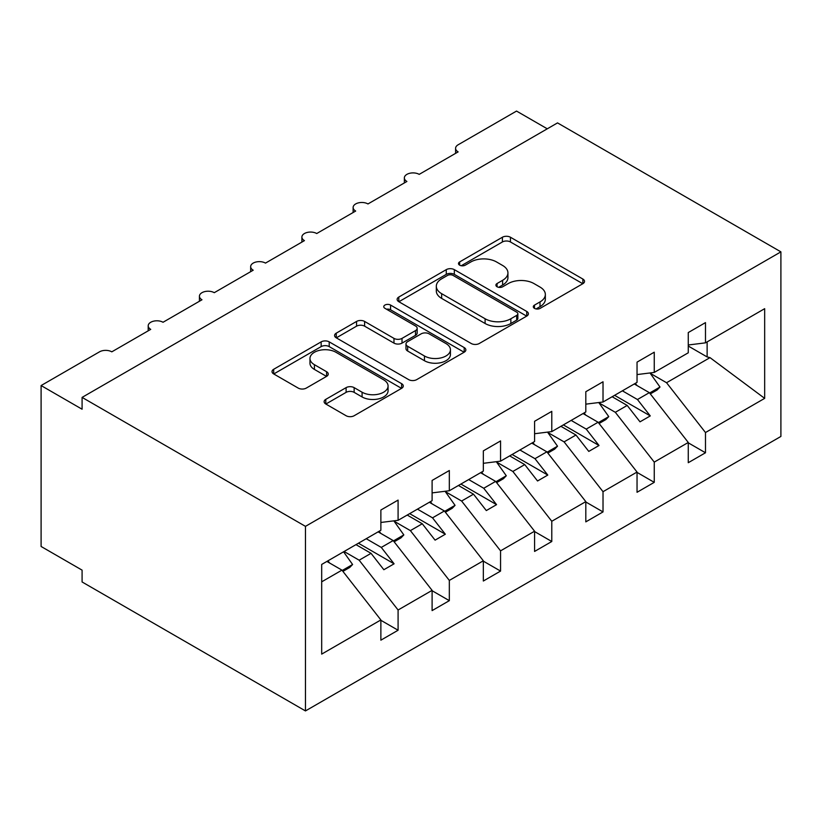 <?xml version="1.0" encoding="UTF-8"?>
<svg xmlns="http://www.w3.org/2000/svg" width="822" height="822" viewBox="0 0 822 822"><rect width="100%" height="100%" fill="white"/><g stroke="black" fill="none" stroke-linecap="round" stroke-linejoin="round"><path stroke-width="1.23" d="M534.485 308.373A3.987 2.302 0 0 0 540.116 308.373L582.86 283.693A5.692 3.288 0 0 0 584.524 281.371A5.692 3.288 0 0 0 582.86 279.048L510.441 237.239A5.692 3.288 0 0 0 502.396 237.239L459.652 261.92A3.987 2.302 0 0 0 458.491 263.543A3.987 2.302 0 0 0 459.652 265.167A3.987 2.302 0 0 0 465.283 265.167L470.821 261.971A18.207 10.511 0 0 1 496.57 261.971L502.602 265.455A18.207 10.511 0 0 1 507.934 272.894A18.207 10.511 0 0 1 502.602 280.323L497.074 283.518A3.987 2.302 0 0 0 495.902 285.142A3.987 2.302 0 0 0 497.074 286.765A3.987 2.302 0 0 0 502.704 286.765L508.232 283.569A18.207 10.511 0 0 1 533.981 283.569L540.013 287.063A18.207 10.511 0 0 1 545.346 294.492A18.207 10.511 0 0 1 540.013 301.921L534.485 305.116A3.987 2.302 0 0 0 533.314 306.74A3.987 2.302 0 0 0 534.485 308.373L534.485 305.116M325.789 399.358A5.692 3.288 0 0 0 324.125 401.681A5.692 3.288 0 0 0 325.789 404.003L346.103 415.737A5.692 3.288 0 0 0 354.148 415.737L401.619 388.323A5.692 3.288 0 0 0 403.283 386.001A5.692 3.288 0 0 0 401.619 383.679L329.211 341.87A5.692 3.288 0 0 0 321.155 341.87L273.685 369.284A5.692 3.288 0 0 0 272.02 371.606A5.692 3.288 0 0 0 273.685 373.928L298.232 388.097A5.692 3.288 0 0 0 306.277 388.097L326.591 376.363A5.692 3.288 0 0 0 328.255 374.041A5.692 3.288 0 0 0 326.591 371.719L314.425 364.691A15.217 8.785 0 0 1 309.966 358.484A15.217 8.785 0 0 1 319.357 350.367A15.217 8.785 0 0 1 335.941 352.268L383.617 379.795A15.217 8.785 0 0 1 388.076 386.001A15.217 8.785 0 0 1 378.685 394.118A15.217 8.785 0 0 1 362.091 392.217L354.148 387.635A5.692 3.288 0 0 0 346.103 387.635L325.789 399.358L325.789 404.003M780.9 251.861L305.465 526.357L305.465 710.927L780.9 436.441L780.9 251.861L557.522 122.899L82.087 397.396L82.087 409.222L41.1 385.559L99.503 351.837A8.693 5.024 0 0 1 111.802 351.837L150.734 329.365A8.693 5.024 0 0 1 148.196 325.81A8.693 5.024 0 0 1 153.56 321.176A8.693 5.024 0 0 1 163.033 322.265L201.976 299.783A8.693 5.024 0 0 1 199.427 296.228A8.693 5.024 0 0 1 204.791 291.594A8.693 5.024 0 0 1 214.265 292.683L253.207 270.202A8.693 5.024 0 0 1 250.659 266.657A8.693 5.024 0 0 1 256.022 262.013A8.693 5.024 0 0 1 265.496 263.102L304.438 240.62A8.693 5.024 0 0 1 301.89 237.075A8.693 5.024 0 0 1 307.253 232.441A8.693 5.024 0 0 1 316.727 233.53L355.669 211.049A8.693 5.024 0 0 1 353.121 207.493A8.693 5.024 0 0 1 358.484 202.859A8.693 5.024 0 0 1 367.968 203.948L406.9 181.467A8.693 5.024 0 0 1 404.352 177.922A8.693 5.024 0 0 1 409.726 173.278A8.693 5.024 0 0 1 419.199 174.367L458.131 151.885A8.693 5.024 180 0 1 455.583 148.34A8.693 5.024 180 0 1 458.131 144.785L516.535 111.073L547.277 128.818M305.465 526.357L82.087 397.396M471.222 343.504A5.692 3.288 0 0 0 479.267 343.504L526.738 316.09A5.692 3.288 0 0 0 528.402 313.768A5.692 3.288 0 0 0 526.738 311.446L454.319 269.637A5.692 3.288 0 0 0 446.274 269.637L398.804 297.05A5.692 3.288 0 0 0 397.139 299.372A5.692 3.288 0 0 0 398.804 301.695L471.222 343.504M386.515 309.226A3.987 2.302 0 0 1 390.563 309.791L390.563 305.054L464.183 347.562A5.692 3.288 0 0 1 465.848 349.884A5.692 3.288 0 0 1 464.183 352.206L416.713 379.62A5.692 3.288 0 0 1 408.657 379.62L336.249 337.811L336.249 333.167A5.692 3.288 0 0 0 334.585 335.489A5.692 3.288 0 0 0 336.249 337.811M336.249 333.167L356.563 321.433A5.692 3.288 0 0 1 364.608 321.433L393.974 338.387A5.692 3.288 0 0 0 402.02 338.387L415.5 330.608A5.692 3.288 0 0 0 417.165 328.286A5.692 3.288 0 0 0 415.5 325.964L384.922 308.312A3.987 2.302 0 0 1 383.761 306.688A3.987 2.302 0 0 1 386.217 304.561A3.987 2.302 0 0 1 390.563 305.054M321.69 581.822L341.942 570.139L380.874 619.942L321.69 654.117L321.69 564.437L380.874 530.262L380.874 510.03L398.084 500.095L398.084 520.326L380.874 522.463M398.084 520.326L432.105 500.68L432.105 480.449L449.326 470.513L449.326 490.744L432.105 492.892M449.326 490.744L483.336 471.109L483.336 450.867L500.557 440.931L500.557 461.163L483.336 463.31M500.557 461.163L534.577 441.527L534.577 421.296L551.788 411.349L551.788 431.591L534.577 433.728M551.788 431.591L585.809 411.945L585.809 391.714L603.019 381.778L603.019 402.009L585.809 404.157M603.019 402.009L637.04 382.364L637.04 362.132L654.25 352.196L654.25 372.428L637.04 374.575M380.874 620.302L398.084 630.238L398.084 610.006L432.105 590.371L393.173 540.557L378.11 531.855M344.089 551.5L359.152 560.193L398.084 610.006M432.105 590.72L449.326 600.656L449.326 580.424L483.336 560.789L444.404 510.976L429.341 502.283M394.077 521.199L410.384 530.622L449.326 580.424M483.336 561.149L500.557 571.085L500.557 550.853L534.577 531.207L495.635 481.394L480.572 472.701M445.308 491.618L461.615 501.04L500.557 550.853M534.577 531.567L551.788 541.503L551.788 521.271L585.809 501.626L546.866 451.823L531.803 443.12M496.539 462.046L512.846 471.458L551.788 521.271M585.809 501.985L603.019 511.921L603.019 491.69L637.04 472.054L598.097 422.241L583.034 413.548M547.771 432.464L564.087 441.876L603.019 491.69M637.04 472.403L654.25 482.35L654.25 462.108L688.271 442.472L688.271 462.704L705.482 452.768L705.482 432.536L764.666 398.362L710.003 357.632L707.126 356.933L707.126 341.901M599.002 402.883L615.318 412.305L654.25 462.108M654.25 372.428L688.271 352.792L688.271 332.561L705.482 322.614L705.482 342.846L688.271 344.993M688.271 442.832L705.482 452.768M650.233 373.301L666.55 382.723L705.482 432.536M41.1 385.559L41.1 546.476L82.087 570.139L82.087 581.966L305.465 710.927M341.942 570.139L326.879 561.436M398.084 630.238L380.874 640.174L380.874 619.942M449.326 600.656L432.105 610.602L432.105 590.371M500.557 571.085L483.336 581.02L483.336 560.789M551.788 541.503L534.577 551.439L534.577 531.207M603.019 511.921L585.809 521.867L585.809 501.626M654.25 482.35L637.04 492.286L637.04 472.054M705.482 342.846L764.666 308.682L764.666 398.362M359.152 560.193L371.041 553.329L383.853 569.718L394.098 563.81L381.285 547.421L393.173 540.557M355.977 544.637L371.041 553.329M366.222 538.718L381.285 547.421M410.384 530.622L422.272 523.758L435.085 540.146L445.329 534.228L432.516 517.839L444.404 510.976M407.209 515.055L422.272 523.758M417.453 509.147L432.516 517.839M461.615 501.04L473.503 494.176L486.316 510.565L496.56 504.646L483.747 488.258L495.635 481.394M458.44 485.483L473.503 494.176M468.684 479.565L483.747 488.258M512.846 471.458L524.734 464.594L537.547 480.983L547.791 475.065L534.978 458.686L546.866 451.823M509.671 455.902L524.734 464.594M519.915 449.983L534.978 458.686M564.087 441.876L575.965 435.023L588.778 451.401L599.022 445.493L586.22 429.105L598.097 422.241M560.902 426.32L575.965 435.023M571.156 420.402L586.22 429.105M615.318 412.305L627.207 405.441L640.009 421.83L650.264 415.911L637.451 399.523L649.339 392.659L634.276 383.966M612.143 396.738L627.207 405.441M622.388 390.83L637.451 399.523M649.339 392.659L688.271 442.472M666.55 382.723L710.003 357.632M688.271 346.041L707.126 356.933M614.599 395.32L650.264 415.911M563.368 424.902L599.022 445.493M512.137 454.484L547.791 475.065M460.895 484.055L496.56 504.646M409.664 513.637L445.329 534.228M358.433 543.219L394.098 563.81M536.078 308.928L540.013 306.657A18.207 10.511 0 0 0 545.346 299.229L545.346 294.492M507.934 272.894L507.934 277.62A18.207 10.511 0 0 1 502.602 285.059L498.656 287.33M582.788 283.734L510.441 241.966A5.692 3.288 0 0 0 502.396 241.966L461.245 265.732M526.666 316.131L454.319 274.373A5.692 3.288 0 0 0 446.274 274.373L398.886 301.736M516.678 315.391A3.987 2.302 0 0 0 517.85 313.768A3.987 2.302 0 0 0 516.678 312.144L453.117 275.442A3.987 2.302 0 0 0 447.487 275.442L441.65 278.812A18.207 10.511 0 0 0 436.318 286.241A18.207 10.511 0 0 0 441.65 293.68L485.103 318.761A18.207 10.511 0 0 0 510.852 318.761L516.678 315.391L516.678 320.128A3.987 2.302 0 0 0 517.85 318.504L517.85 313.768M436.318 286.241L436.318 290.978A18.207 10.511 0 0 0 441.65 298.407L441.65 293.68M516.678 320.128L510.852 323.498A18.207 10.511 0 0 1 485.103 323.498L441.65 298.407M336.321 337.852L356.563 326.17L356.563 321.433M417.165 328.286L417.165 333.023A5.692 3.288 0 0 1 415.5 335.345L402.02 343.123A5.692 3.288 0 0 1 393.974 343.123L364.608 326.17A5.692 3.288 0 0 0 356.563 326.17M390.563 309.791L464.101 352.258M424.45 355.988A15.217 8.785 0 0 0 441.034 357.889A15.217 8.785 0 0 0 450.435 349.771A15.217 8.785 0 0 0 445.976 343.555L429.176 333.866A5.692 3.288 0 0 0 421.131 333.866L407.661 341.644A5.692 3.288 0 0 0 405.986 343.966A5.692 3.288 0 0 0 407.661 346.288L424.45 355.988L424.45 360.714A15.217 8.785 0 0 0 441.034 362.625A15.217 8.785 0 0 0 450.435 354.508L450.435 349.771M405.986 343.966L405.986 348.692A5.692 3.288 0 0 0 407.661 351.025L407.661 346.288M424.45 360.714L407.661 351.025M388.076 386.001L388.076 390.738A15.217 8.785 0 0 1 378.685 398.855A15.217 8.785 0 0 1 362.091 396.954L354.148 392.361A5.692 3.288 0 0 0 346.103 392.361L325.861 404.054M309.966 358.484L309.966 363.211A15.217 8.785 0 0 0 314.425 369.427L314.425 364.691M326.519 376.414L314.425 369.427M401.547 388.374L329.211 346.607A5.692 3.288 0 0 0 321.155 346.607L273.767 373.969M635.385 383.319L636.947 385.508M649.986 372.962L659.994 387.028L649.616 393.019M659.994 387.028L657.117 389.988L650.315 393.913M584.154 412.901L585.716 415.089M598.755 402.533L608.763 416.61L598.385 422.6M608.763 416.61L605.886 419.559L599.084 423.494M532.923 442.483L534.475 444.661M547.524 432.115L557.522 446.182L547.144 452.172M557.522 446.182L554.655 449.141L547.853 453.076M481.692 472.054L483.244 474.243M496.293 461.697L506.29 475.763L495.913 481.754M506.29 475.763L503.424 478.723L496.611 482.648M430.461 501.636L432.012 503.824M445.062 491.279L455.059 505.345L444.681 511.335M455.059 505.345L452.192 508.294L445.38 512.229M379.23 531.218L380.781 533.406M393.83 520.85L403.828 534.917L393.45 540.917M403.828 534.917L400.961 537.876L394.149 541.811M327.988 560.789L329.55 562.978M343.565 551.798L352.597 564.498L342.219 570.489M352.597 564.498L349.73 567.457L342.918 571.382M540.013 306.657L540.013 301.921M497.074 286.765L497.074 283.518M502.602 285.059L502.602 280.323M459.652 265.167L459.652 261.92M502.396 241.966L502.396 237.239M510.441 241.966L510.441 237.239M582.86 283.693L582.86 279.048M398.804 301.695L398.804 297.05M446.274 274.373L446.274 269.637M454.319 274.373L454.319 269.637M526.738 316.09L526.738 311.446M485.103 323.498L485.103 318.761M510.852 323.498L510.852 318.761M364.608 326.17L364.608 321.433M393.974 343.123L393.974 338.387M402.02 343.123L402.02 338.387M415.5 335.345L415.5 330.608M464.183 352.206L464.183 347.562M346.103 392.361L346.103 387.635M354.148 392.361L354.148 387.635M362.091 396.954L362.091 392.217M326.591 376.363L326.591 371.719M273.685 373.928L273.685 369.284M321.155 346.607L321.155 341.87M329.211 346.607L329.211 341.87M401.619 388.323L401.619 383.679M404.352 182.936L404.352 177.922M455.583 153.354L455.583 148.34M353.121 212.518L353.121 207.493M301.89 242.089L301.89 237.075M250.659 271.671L250.659 266.657M199.427 301.253L199.427 296.228M148.196 330.834L148.196 325.81"/></g></svg>
